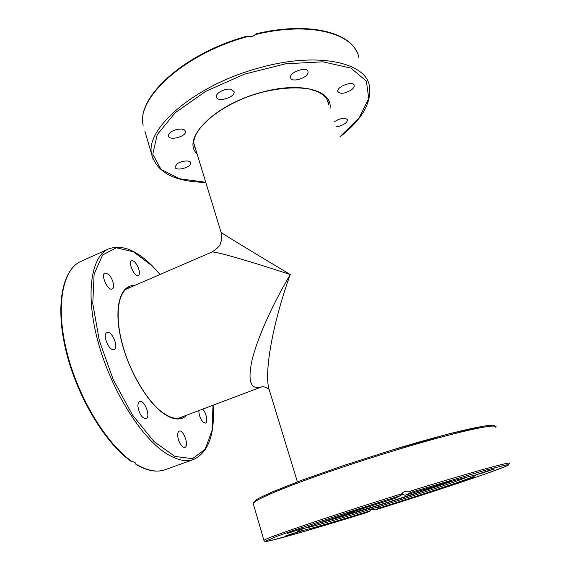 <?xml version="1.0" encoding="UTF-8"?>
<svg xmlns="http://www.w3.org/2000/svg" width="570" height="570" viewBox="0 0 570 570"><rect width="100%" height="100%" fill="white"/><g stroke="black" fill="none" stroke-linecap="round" stroke-linejoin="round"><path stroke-width="0.85" d="M194.021 143.897L221.096 232.403C222.015 235.617 221.894 239.008 220.725 242.578C220.512 245.342 217.519 248.52 211.748 252.111C213.458 250.814 244.601 259.521 290.251 274.519C249.981 250.487 222.735 233.843 221.096 232.403L221.046 232.239M270.094 392.616L268.684 387.999C264.409 369.923 273.137 322 290.251 274.519C271.391 306.582 256.985 339.243 251.969 360.447C247.473 381.75 250.821 390.521 262.008 386.752L178.574 418.216M445.882 482.982C430.877 488.397 402.605 497.667 376.05 505.918L325.698 520.837M366.987 512.48L370.5 510.713C330.066 523.26 295.374 533.164 297.782 531.197C298.21 529.872 343.66 514.418 394.639 498.522L400.218 495.708L403.19 492.252L404.864 491.433L408.113 491.084L411.155 492.309L405.149 495.259L401.237 494.133M405.149 495.259C448.775 481.757 478.465 473.535 475.359 475.551L472.95 476.741C462.413 481.201 419.791 495.337 379.157 508.02L375.381 509.872L371.526 509.074M370.5 510.713L371.704 508.882M377.076 507.214L379.157 508.02M368.64 506.509L348.626 512.736L368.64 506.509M335.053 521.664L348.541 517.596L335.053 521.664M303.561 528.183L287.045 533.499L303.561 528.183M293.842 533.178L302.221 530.791L284.786 536.213L293.842 533.178M401.408 493.898C328.626 516.527 263.974 538.629 263.946 540.367L264.929 541.479L269.831 540.788L297.348 533.413L366.995 512.48C313.386 529.124 265.656 542.868 265.221 541.343L277.797 535.992L293.386 530.456L340.689 514.66L400.218 495.708M436.228 485.298L451.818 480.617L436.228 485.298M487.364 470.977L494.432 468.982L482.712 472.929L475.622 474.931L487.364 470.977M474.418 477.069L458.408 482.241L474.418 477.069M416.449 496.477L400.247 501.536L416.449 496.477M467.393 476.969L466.958 477.161C448.405 485.341 322.143 525.048 305.028 528.112M400.503 495.28L403.275 494.425M453.499 480.781C422.135 492.024 349.759 514.81 318.324 523.36M202.628 409.146C206.183 412.481 208.278 422.406 205.542 423.097L203.533 422.491C200.519 419.37 198.951 415.402 198.83 410.578M179.415 442.27C177.149 436.506 177.071 432.787 179.194 431.105C183.405 429.117 189.418 446.111 184.929 447.357C183.141 447.714 181.296 446.018 179.415 442.27M137.926 406.389C137.833 403.752 138.424 402.149 139.686 401.572C144.452 399.285 151.15 417.162 146.091 418.672C142.023 418.287 139.301 414.191 137.926 406.389M106.683 332.652L106.946 332.51C111.756 330.059 119.244 347.814 114.107 349.474C109.533 351.889 102.044 334.953 106.683 332.652M108.371 274.206C112.675 277.832 115.325 287.978 112.204 288.99C107.979 291.341 100.299 274.512 104.909 272.973L108.371 274.206M137.904 266.746C139.814 271.377 139.964 274.327 138.346 275.602C134.712 277.654 127.616 262.015 131.606 260.711C133.594 260.369 135.696 262.378 137.904 266.746M130.929 461.18L132.183 461.65C134.677 462.128 135.974 462.975 136.066 464.194L135.76 463.31M176.194 129.625C181.438 128.492 184.523 129.091 185.45 131.413C186.725 136.522 168.955 141.196 168.456 135.881C168.542 133.316 171.121 131.235 176.194 129.625M176.85 164.089C180.989 160.626 190.608 159.835 190.786 162.906C191.905 167.288 175.439 171.691 175.033 167.11L176.85 164.089M231.32 89.383L234.078 91.692C235.545 97.349 217.013 102.807 216.351 96.907C215.239 93.074 225.834 87.716 231.32 89.383M308.064 72.419C307.921 78.019 291.242 83.049 290.586 77.691C288.962 72.226 307.315 65.906 308.035 71.692L308.064 72.419M351.262 90.003C344.629 93.801 340.162 94.285 337.853 91.442C336.357 86.661 353.592 80.32 354.255 85.422C354.462 86.825 353.464 88.35 351.262 90.003M334.618 121.567C340.903 117.904 345.192 117.32 347.493 119.807C347.28 122.372 344.515 124.531 339.193 126.291L336.464 126.789M247.993 36.48L246.625 36.281C183.754 53.43 136.137 97.698 143.17 125.25C136.066 98.389 184.374 53.402 247.993 36.48C250.793 37.078 253.173 36.459 255.132 34.628C310.173 20.898 354.818 33.602 358.893 57.648M256.058 34.015L255.132 34.628M494.439 426.203C494.867 422.206 451.219 431.896 391.02 450.364L448.697 433.934L482.819 426.274L490.407 425.363C492.9 425.07 494.618 425.455 495.572 426.524M253.479 504.386L264.045 540.709M391.034 450.357L343.796 465.483L301.744 480.261L271.249 492.366L260.54 497.411C256.044 499.598 253.6 501.628 253.222 503.502C254.598 500.695 268.221 494.311 294.084 484.365C319.791 474.603 356.421 462.206 391.611 451.44C455.38 431.868 499.805 422.249 495.893 427.45M411.155 492.309L485.091 470.279L507.015 464.742L508.497 464.985L504.136 467.037C486.609 474.112 429.445 492.993 375.388 509.865L455.843 484.001L486.98 473.392L505.946 466.281L508.212 465.198L509.245 463.495C513.805 460.56 472.11 471.989 409.531 491.376M183.512 416.357L181.11 417.582C175.995 419.549 169.611 417.71 161.944 412.06C146.454 400.418 129.19 370.92 121.966 342.541C114.613 314.077 118.417 291.797 128.571 287.786L131.15 286.995M134.613 285.499C120.983 284.751 113.972 305.235 120.234 335.616C126.383 365.926 145.115 399.805 162.229 412.587C172.81 420.232 181.075 421.045 187.038 415.024M213.016 405.227L211.969 430.656L205.1 449.352L192.496 458.679L174.919 456.442L154.042 441.586L132.432 414.946L113.216 379.606L99.337 340.603L92.782 303.739L94.121 274.113L102.55 255.046L116.351 247.786L133.473 251.847L151.905 265.677L160.092 274.469M160.191 274.427L151.741 265.335C135.888 249.76 121.496 244.288 108.578 248.933C91.164 256.236 85.044 293.6 97.954 341.437C110.751 389.232 140.64 437.154 165.927 453.257C176.786 460.161 186.062 462.213 193.772 459.406L165.264 469.666C157.064 472.651 147.324 470.827 136.066 464.194M132.183 461.65C106.177 443.838 77.62 396.684 66.54 350.764C55.347 304.779 62.921 269.061 80.961 261.388L108.578 248.933M195.98 150.295L194.192 145.471C189.874 130.117 222.286 102.322 262.321 92.247C280.24 87.823 297.013 86.782 309.702 89.134L317.739 91.727L322.641 94.599C325.869 97.128 327.821 100.049 328.491 103.384L327.251 99.885L328.733 104.987M329.994 108.528C332.852 90.659 301.509 81.353 262.357 92.105C214.455 104.203 180.833 139.144 197.078 153.879M205.763 182.272L179.614 178.773L161.004 169.311L152.774 154.228L157.199 134.67L175.218 112.739L205.585 91.442L244.409 74.157L285.741 63.776L323.033 61.824L350.935 68.129L366.382 81.111L368.747 98.446L359.214 117.691L339.991 136.729M144.851 131.043L153.23 159.821M340.034 136.843C361.893 119.757 371.697 102.842 369.431 86.091C365.94 62.208 316.906 51.343 258.588 68.065C194.327 85.358 144.972 129.02 151.634 154.349C156.821 172.546 174.876 181.894 205.798 182.386M211.748 252.111L126.305 289.09M297.397 481.885L268.684 388.006L268.555 388.968C265.663 387.13 263.347 386.417 261.609 386.83L262.001 386.752M165.264 469.666C156.907 472.673 147.131 470.941 135.945 464.464M193.772 459.406C208.577 452.16 215.025 434.091 213.116 405.192M131.05 461.265C104.987 443.104 76.793 396.15 65.921 350.579C54.984 304.978 62.458 269.396 80.961 261.388M234.078 91.692L233.899 91.143M255.959 33.858C305.199 21.945 346.988 30.887 356.606 51.492"/></g></svg>
